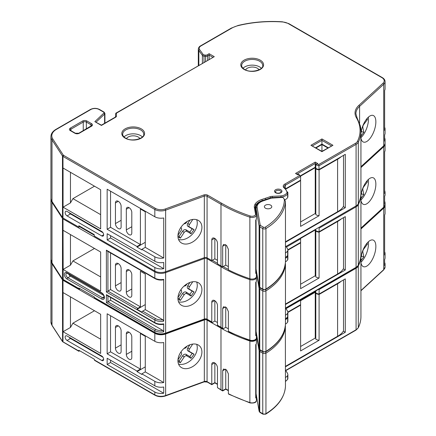 <?xml version="1.0" encoding="UTF-8"?>
<svg xmlns="http://www.w3.org/2000/svg" width="436" height="436" viewBox="0 0 436 436"><rect width="100%" height="100%" fill="white"/><g stroke="black" fill="none" stroke-linecap="round" stroke-linejoin="round"><path stroke-width="0.65" d="M270.702 205.176A3.706 2.136 0 0 0 266.663 204.713A3.706 2.136 0 0 0 264.374 206.691A3.706 2.136 0 0 0 265.459 208.201A3.706 2.136 0 0 0 269.497 208.664A3.706 2.136 0 0 0 271.786 206.691A3.706 2.136 0 0 0 270.702 205.176M282.91 197.372L271.448 198.129A1.123 0.649 0 0 0 271.007 198.216L262.995 200.942A1.09 0.452 71.2 0 0 262.641 200.8L271.377 197.933L282.91 197.372A2.213 1.281 180 0 1 283.149 197.601L285.455 201.345L285.455 261.878C284.621 272.598 278.043 281.82 265.72 289.548A1.09 0.649 -121.6 0 0 265.944 289.052A72.169 41.665 0 0 0 285.455 261.84M356.365 117.666A0.872 0.676 149.4 0 1 357.117 117.933L360.359 125.993A0.872 0.709 167.5 0 1 360.37 126.118A69.733 40.259 180 0 1 360.937 131.231A69.733 40.259 180 0 1 358.305 142.185A8.725 5.041 180 0 1 356.076 144.376L319.098 165.729A6.246 3.608 180 0 1 316.018 164.759A6.246 3.608 180 0 1 315.806 164.628L315.806 168.367A6.246 3.608 0 0 0 316.018 168.492A6.246 3.608 0 0 0 319.098 169.468L318.83 164.459L355.46 143.313A7.853 4.534 0 0 0 357.466 141.34A68.866 39.758 0 0 0 359.504 125.47A68.861 39.758 0 0 0 356.365 117.666A24.841 14.344 180 0 1 358.855 105.387L382.988 83.26A7.843 4.529 0 0 0 381.898 77.646L288.31 23.615A10.023 5.788 0 0 0 282.381 21.958A87.276 50.391 0 0 0 238.378 25.588A20.917 12.077 0 0 0 231.718 28.171L200.871 45.982A5.772 3.33 0 0 0 199.639 49.639L203.203 54.495A1.341 0.774 0 0 0 204.173 54.947L205.792 55.138A1.341 0.774 0 0 0 207.007 54.925L209.127 53.699L214.278 56.669L116.81 112.94A1.308 0.752 0 0 0 116.412 113.491L116.445 116.161A3.036 1.755 180 0 1 115.584 117.268L101.419 125.443L94.841 121.644L103.855 113.104A1.341 0.774 0 0 0 103.659 112.156L99.037 109.485A5.772 3.33 0 0 0 90.879 109.485L56.413 129.383A15.734 9.085 0 0 0 52.811 139.008L63.291 155.085L62.479 155.979L62.479 217.542A2.403 1.39 0 0 0 62.986 217.995L78.851 227.156L80.082 226.442M341.105 156.758A22.405 12.938 0 0 1 337.595 159.233L319.087 169.909L319.087 215.727A6.246 3.608 180 0 1 316.018 214.757A6.246 3.608 180 0 1 315.806 214.626L315.806 168.808L316.193 168.59M319.087 169.909A6.246 3.608 180 0 1 316.018 168.939A6.246 3.608 180 0 1 315.806 168.808M315.806 290.943L315.806 292.916A6.246 3.608 0 0 0 316.018 293.041A6.246 3.608 0 0 0 319.098 294.017L319.098 289.569L356.076 268.216A8.725 5.041 0 0 0 358.305 266.025A69.733 40.259 0 0 0 360.937 255.071A69.733 40.259 0 0 0 360.932 254.629M341.105 281.307A22.405 12.938 0 0 1 337.595 283.782L319.087 294.458L319.087 340.276A6.246 3.608 180 0 1 316.018 339.306A6.246 3.608 180 0 1 315.806 339.175L315.806 293.357L316.193 293.139M319.087 294.458A6.246 3.608 180 0 1 316.018 293.488A6.246 3.608 180 0 1 315.806 293.357M142.381 136.942A10.519 6.071 0 0 0 140.637 135.612A10.519 6.071 0 0 0 124.02 136.942M261.366 68.25A10.519 6.071 0 0 0 259.616 66.915A10.519 6.071 0 0 0 242.999 68.25M180.673 290.038L181.076 290.272A2.18 1.504 -47.5 0 1 181.496 290.719A2.18 1.504 -47.5 0 1 181.632 291.341A2.18 1.504 -47.5 0 1 181.196 292.649L177.97 297.505M315.806 231.085A6.246 3.608 180 0 0 316.018 231.211A6.246 3.608 180 0 0 319.087 232.186L319.087 277.999A6.246 3.608 180 0 1 316.018 277.029A6.246 3.608 180 0 1 315.806 276.904L315.806 231.085L316.193 230.862M315.806 229.189L315.806 230.639A6.246 3.608 0 0 0 316.018 230.769A6.246 3.608 0 0 0 319.098 231.739L319.098 228.181L356.076 206.833L356.076 267.328A8.725 5.041 0 0 0 358.305 265.137A69.733 40.259 0 0 0 360.937 254.177L360.937 193.682A69.733 40.259 180 0 1 358.305 204.637L358.305 265.137A1.09 0.856 26.1 0 1 358.234 265.442C360.027 261.774 360.926 258.019 360.937 254.177M360.937 200.304A14.165 6.164 110 0 0 363.466 204.386A14.165 6.164 110 0 0 371.505 198.62A14.165 6.164 110 0 0 375.859 184.155A14.165 6.164 110 0 0 373.151 177.763A14.165 6.164 110 0 0 360.937 195.361M360.937 199.955A14.165 6.164 110 0 0 368.48 181.469A14.165 6.164 110 0 0 368.355 179.469M177.937 298.382A14.165 9.788 132.5 0 0 180.351 304.464A14.165 9.788 132.5 0 0 193.726 303.609A14.165 9.788 132.5 0 0 201.912 289.662A14.165 9.788 132.5 0 0 199.497 283.58A14.165 9.788 132.5 0 0 186.123 284.441A14.165 9.788 132.5 0 0 177.937 298.382M178.542 301.777A14.165 9.788 132.5 0 0 190.886 297.946A14.165 9.788 132.5 0 0 197.263 285.406A14.165 9.788 132.5 0 0 196.663 282.01M259.038 69.809A7.08 4.088 0 0 0 257.338 68.234A7.08 4.088 0 0 0 245.566 69.918M139.901 138.577A7.08 4.088 0 0 0 138.207 137.013A7.08 4.088 0 0 0 126.505 138.577M177.937 360.692A14.165 9.788 132.5 0 0 180.351 366.774A14.165 9.788 132.5 0 0 193.726 365.918A14.165 9.788 132.5 0 0 201.912 351.972A14.165 9.788 132.5 0 0 199.497 345.89A14.165 9.788 132.5 0 0 186.123 346.751A14.165 9.788 132.5 0 0 177.937 360.692M178.542 364.087A14.165 9.788 132.5 0 0 190.886 360.256A14.165 9.788 132.5 0 0 197.263 347.715A14.165 9.788 132.5 0 0 196.663 344.32M180.689 352.321L181.076 352.55A2.18 1.504 -47.5 0 1 181.496 352.997A2.18 1.504 -47.5 0 1 181.632 353.618A2.18 1.504 -47.5 0 1 181.196 354.926L177.975 359.776M177.937 236.072A14.165 9.788 132.5 0 0 180.351 242.154A14.165 9.788 132.5 0 0 193.726 241.299A14.165 9.788 132.5 0 0 201.912 227.352A14.165 9.788 132.5 0 0 199.497 221.27A14.165 9.788 132.5 0 0 186.123 222.126A14.165 9.788 132.5 0 0 177.937 236.072M178.542 239.468A14.165 9.788 132.5 0 0 190.886 235.636A14.165 9.788 132.5 0 0 197.263 223.096A14.165 9.788 132.5 0 0 196.663 219.7M180.657 227.756L181.076 228.001A2.18 1.504 -47.5 0 1 181.496 228.448A2.18 1.504 -47.5 0 1 181.632 229.069A2.18 1.504 -47.5 0 1 181.196 230.377L177.97 235.233M360.937 262.614A14.165 6.164 110 0 0 363.466 266.696A14.165 6.164 110 0 0 371.505 260.93A14.165 6.164 110 0 0 375.859 246.465A14.165 6.164 110 0 0 373.151 240.073A14.165 6.164 110 0 0 360.937 257.671M360.937 262.265A14.165 6.164 110 0 0 368.48 243.784A14.165 6.164 110 0 0 368.355 241.778M360.937 137.994A14.165 6.164 110 0 0 363.466 142.076A14.165 6.164 110 0 0 371.505 136.31A14.165 6.164 110 0 0 375.859 121.846A14.165 6.164 110 0 0 373.151 115.453A14.165 6.164 110 0 0 360.937 133.051M360.937 137.645A14.165 6.164 110 0 0 368.48 119.159A14.165 6.164 110 0 0 368.355 117.159M255.725 261.169L256.003 261.322M255.725 385.718L256.003 385.876M366.376 119.355L367.395 119.655L367.139 118.412M361.019 132.435L361.613 131.65L363.837 132.31L362.85 127.514A2.18 0.948 -70 0 1 363.673 124.582L367.395 119.655M361.613 131.65L361.379 130.522M360.937 133.994L361.286 135.689L363.837 132.31M366.42 243.915L367.395 244.204L367.15 243.021M361.035 256.968L361.613 256.199L363.837 256.859L362.85 252.063A2.18 0.948 -70 0 1 363.673 249.136L367.395 244.204M361.613 256.199L361.39 255.109M360.937 258.543L361.286 260.238L363.837 256.859M187.077 221.51L186.406 222.524A2.18 1.504 -47.5 0 1 184.057 223.761M177.943 235.865L179.163 236.416L182.613 231.222A2.763 1.908 -47.5 0 1 186.036 229.816L189.856 232.034L192.216 228.846L194.08 229.652L189.48 226.982A2.18 1.504 -47.5 0 1 189.36 224.605L192.788 219.439M192.216 228.846L187.976 226.382A2.763 1.908 -47.5 0 1 187.823 223.368L189.976 220.131M189.856 232.034L191.023 233.772L194.08 229.652M179.163 236.416L180.384 238.132L184.15 232.453A2.18 1.504 -47.5 0 1 186.848 231.347L191.023 233.772M177.981 237.048L180.384 238.132M187 346.179L186.406 347.072A2.18 1.504 -47.5 0 1 184.123 348.326M177.943 360.414L179.163 360.964L182.613 355.771A2.763 1.908 -47.5 0 1 186.036 354.364L189.856 356.588L192.216 353.394L194.08 354.201L189.48 351.53A2.18 1.504 -47.5 0 1 189.36 349.154L192.739 344.069M192.216 353.394L187.976 350.931A2.763 1.908 -47.5 0 1 187.823 347.917L189.911 344.772M189.856 356.588L191.023 358.321L194.08 354.201M179.163 360.964L180.384 362.681L184.15 357.002A2.18 1.504 -47.5 0 1 186.848 355.896L191.023 358.321M177.975 361.597L180.384 362.681M285.455 242.269L345.29 207.721L345.29 154.344L319.098 169.468M285.88 246.471L356.076 205.939A8.725 5.041 0 0 0 358.305 203.748A69.733 40.259 0 0 0 360.937 192.794L360.937 131.231L360.359 125.993A0.872 0.709 167.5 0 0 359.504 125.47M285.455 366.818L345.29 332.27L345.29 278.893L319.098 294.017M214.621 238.323L211.782 239.964A4.017 2.316 -120 0 1 212.615 238.121A4.017 2.316 -120 0 1 215.706 239.201A4.017 2.316 -120 0 1 217.46 243.239L217.46 263.824L220.987 265.856A137.286 79.259 0 0 0 222.676 266.827L223.172 266.598A136.582 78.856 0 0 0 228.371 269.383M383.724 145.804A8.715 5.03 0 0 0 385.064 143.122L385.064 139.564A8.715 5.03 180 0 1 384.628 141.139L384.628 134.915A8.715 5.03 0 0 0 385.064 133.334L385.064 128.887A8.715 5.03 180 0 1 384.628 130.462L384.628 90.432A8.715 5.03 0 0 0 385.064 88.857L385.064 81.559A8.715 5.03 180 0 1 383.724 84.241L383.724 145.804L360.937 166.694M285.455 257.365A8.725 5.036 0 0 0 287.64 255.387A4.36 2.518 0 0 0 287.874 254.564L287.874 250.117A4.36 2.518 0 0 0 287.809 249.686A18.492 10.677 0 0 0 285.455 246.035M255.725 266.93A13.865 8.006 180 0 1 255.85 266.696A13.859 8.001 180 0 1 256.003 266.445M222.676 266.827L222.676 246.242L223.488 244.465L226.584 245.441L228.371 249.278L228.371 269.857A137.286 79.259 0 0 0 249.866 278.724A4.355 2.512 0 0 0 254.221 278.724A4.355 2.512 0 0 0 256.401 276.544L256.401 272.097A4.355 2.512 0 0 0 256.379 271.846L255.725 268.135M107.158 229.265L137.024 246.509L140.414 244.552L110.548 227.303L107.158 229.265L107.158 189.229L154.824 216.752A8.715 5.03 0 0 0 163.718 217.973L163.718 258.003A8.715 5.03 180 0 1 154.824 256.782L154.824 261.235A8.715 5.03 0 0 0 163.718 262.456L163.718 268.68A8.715 5.03 180 0 1 154.824 267.459L154.824 271.018A8.715 5.03 0 0 0 165.636 271.721L204.331 257.649A2.213 1.281 180 0 1 207.073 257.823L211.782 260.543L212.55 260.096A1.09 0.627 120 0 0 212.278 260.314L217.46 263.306M107.158 353.814L137.024 371.058L140.414 369.101L110.548 351.852L107.158 353.814L107.158 313.778L154.824 341.301A8.715 5.03 0 0 0 163.718 342.522L163.718 382.552A8.715 5.03 180 0 1 154.824 381.331L154.824 385.784A8.715 5.03 0 0 0 163.718 387.005L163.718 393.228A8.715 5.03 180 0 1 154.824 392.008L154.824 394.858A8.715 5.03 0 0 0 165.636 395.556L204.331 381.484A2.213 1.281 180 0 1 207.073 381.663L211.782 384.378L214.861 382.601L217.46 384.1M78.851 227.156L78.851 225.728L94.258 234.628L94.258 236.05L154.824 271.018M285.88 308.743L300.606 300.24L300.606 304.688L287.836 312.062M285.455 377.467A8.725 5.036 0 0 0 287.64 375.489A4.36 2.518 0 0 0 287.874 374.666A4.36 2.518 0 0 0 287.809 374.235A18.492 10.677 0 0 0 285.455 370.584M285.455 319.643A8.725 5.036 0 0 0 287.64 317.664A4.36 2.518 0 0 0 287.874 316.841L287.874 321.288A4.36 2.518 180 0 1 287.64 322.111A8.725 5.036 180 0 1 285.455 324.09M287.874 316.841A4.36 2.518 0 0 0 287.82 316.443M255.725 329.202A13.865 8.006 180 0 1 255.85 328.973A13.859 8.001 180 0 1 256.003 328.717M255.725 387.026A13.865 8.006 180 0 1 255.85 386.797A13.859 8.001 180 0 1 256.003 386.547M50.952 259.927A16.606 9.587 0 0 0 50.936 260.357A16.606 9.587 0 0 0 51.998 263.736L62.479 279.814A2.403 1.39 0 0 0 62.986 280.266L154.824 333.295A8.715 5.03 0 0 0 165.636 333.992L204.331 319.92A2.213 1.281 180 0 1 207.073 320.1L220.987 328.134A137.286 79.259 0 0 0 249.866 341.001A4.355 2.512 0 0 0 254.221 341.001A4.355 2.512 0 0 0 256.401 338.821A4.355 2.512 0 0 0 256.379 338.565L256.352 338.401M256.401 338.821L256.401 343.268A4.355 2.512 180 0 1 255.725 344.614L255.725 397.992A4.355 2.512 0 0 0 256.401 396.646A4.355 2.512 0 0 0 256.379 396.395L255.725 392.689M285.58 188.815L300.606 180.139L300.606 176.406L285.384 185.191L285.384 188.619M63.291 155.085A1.531 0.883 0 0 0 63.607 155.369L155.445 208.386A7.843 4.529 0 0 0 165.168 209.018L203.863 194.947A3.085 1.782 180 0 1 207.689 195.192L221.608 203.231A136.414 78.758 0 0 0 250.302 216.016A3.483 2.011 0 0 0 253.937 215.962A3.483 2.011 0 0 0 255.512 214.071L254.313 207.258A14.737 8.507 180 0 1 255.022 204.266A14.731 8.502 180 0 1 261.818 199.475L270.015 196.75A5.237 3.025 180 0 1 272.233 196.342L280.948 195.917A7.853 4.534 0 0 0 286.812 192.946A3.488 2.011 0 0 0 286.953 191.944A0.872 0.703 -16.9 0 1 287.809 192.57A4.36 2.518 180 0 1 287.874 193.006L287.874 196.74A4.36 2.518 180 0 1 287.64 197.563A8.725 5.036 180 0 1 284.877 199.835M285.455 252.918A8.725 5.036 0 0 0 287.64 250.94A4.36 2.518 0 0 0 287.874 250.117M280.948 195.917L281.067 197.29M265.404 198.315L265.84 199.71M256.003 208.621A13.859 8.001 0 0 0 255.85 208.871A13.865 8.006 0 0 0 255.491 209.634M255.725 262.477A13.865 8.006 180 0 1 255.85 262.249A13.859 8.001 180 0 1 256.003 261.998M255.512 214.071A0.872 0.709 -10 0 1 256.379 214.73A4.355 2.512 180 0 1 256.401 214.986L256.401 218.719A4.355 2.512 180 0 1 255.725 220.066L255.725 273.443A4.355 2.512 0 0 0 256.401 272.097M285.455 304.541L345.29 269.993L345.29 216.616L319.098 231.739M221.21 327.741A1.09 0.627 -60 0 1 220.987 327.24A137.286 79.259 0 0 0 222.676 328.21L223.445 328.657L222.905 328.711L221.21 327.741A1.09 0.627 -60 0 1 221.21 327.741L217.689 325.703A1.09 0.627 -60 0 1 217.46 325.207L217.46 305.516A4.017 2.316 -120 0 0 215.706 301.472A4.017 2.316 -120 0 0 212.615 300.399A4.017 2.316 -120 0 0 211.782 302.235L211.782 321.926A1.09 0.627 120 0 0 212.005 322.427A1.09 0.627 120 0 0 212.55 322.373L214.861 321.038L214.861 300.747M229.145 331.687L228.371 331.246A137.286 79.259 0 0 0 249.866 340.107A4.355 2.512 0 0 0 254.221 340.107A4.355 2.512 0 0 0 256.401 337.933C256.482 340.129 254.373 341.017 250.062 340.598A1.09 0.447 -71.5 0 1 249.866 340.107L249.866 279.612A137.286 79.259 180 0 1 220.987 266.745L220.987 327.24L217.46 325.207M107.926 251.425L107.926 291.09L137.798 308.339L140.414 306.824L110.548 289.58L106.384 291.984L106.384 250.171L154.824 278.135A8.715 5.03 0 0 0 163.718 279.356L162.841 279.738M319.087 232.186L337.595 221.504A22.405 12.938 0 0 0 341.105 219.03M287.874 250.193L300.6 242.852A7.603 4.387 180 0 0 300.426 242.52M315.806 230.29L315.244 229.963L300.573 238.427M285.455 304.077L337.595 273.993A22.405 12.938 0 0 0 343.514 268.527L343.514 217.64M255.725 323.441L256.003 323.599M337.595 221.504L337.595 273.993M256.003 282.048L256.003 330.597A13.075 7.548 0 0 0 256.068 331.355L259.115 348.876A2.213 1.281 0 0 0 259.752 349.656L262.761 351.389A2.213 1.281 0 0 0 265.944 351.362L265.944 290.867A72.169 41.665 180 0 0 285.455 263.655L285.455 324.188C284.621 334.908 278.043 344.129 265.72 351.857A1.09 0.649 -121.6 0 0 265.944 351.362A72.169 41.665 0 0 0 285.455 324.15M300.6 242.852L300.6 288.665L319.087 277.999M345.29 269.993L343.323 268.859M256.341 276.958A1.09 0.883 -10 0 1 256.379 277.182A4.355 2.512 180 0 1 256.401 277.438L256.401 280.997A4.355 2.512 180 0 1 255.725 282.337L255.725 335.715A4.355 2.512 0 0 0 256.401 334.374A4.355 2.512 0 0 0 256.379 334.118L255.725 330.412M255.725 324.755A13.865 8.006 180 0 1 255.85 324.526A13.859 8.001 180 0 1 256.003 324.27M287.809 255A1.09 0.877 -16.9 0 1 287.809 255.022A4.36 2.518 180 0 1 287.874 255.458L287.874 259.017A4.36 2.518 180 0 1 287.64 259.834A8.725 5.036 180 0 1 285.455 261.813M285.455 315.195A8.725 5.036 0 0 0 287.64 313.212A4.36 2.518 0 0 0 287.874 312.394A4.36 2.518 0 0 0 287.809 311.958A18.492 10.677 0 0 0 285.455 308.307M286.392 247.059L300.606 238.857L300.606 242.416L287.836 249.784M384.628 204.304L384.628 196.298A8.715 5.03 0 0 0 385.064 194.723L385.064 192.053A8.715 5.03 180 0 1 384.628 193.628L384.628 151.815A8.715 5.03 0 0 0 385.064 150.24L385.064 144.011A8.715 5.03 180 0 1 383.724 146.692L383.724 207.187A8.715 5.03 0 0 0 385.064 204.506L385.064 202.729A8.715 5.03 180 0 1 384.628 204.304M221.215 265.987A1.09 0.632 120.3 0 0 220.987 266.745L207.073 258.712A2.213 1.281 0 0 0 204.331 258.537L165.636 272.609A8.715 5.03 180 0 1 154.824 271.906L62.986 218.883A2.403 1.39 180 0 1 62.479 218.431L62.479 278.926A2.403 1.39 0 0 0 62.986 279.378L78.851 288.539A1.09 0.627 120 0 0 79.074 289.035A1.09 0.627 120 0 0 79.619 288.986L80.082 288.719M62.986 218.883L63.204 279.874L62.582 279.296L51.998 262.843L51.998 202.348A16.606 9.587 180 0 1 50.936 198.974L50.936 259.469A16.606 9.587 0 0 0 51.998 262.843A1.09 0.834 -33.1 0 0 52.102 263.219L50.936 259.469M100.656 291.161L63.062 269.453L63.062 230.306L100.656 252.013L100.656 291.161M212.005 322.427L207.302 319.708L204.119 319.523L165.429 333.595C161.707 334.766 158.252 334.537 155.053 332.902L94.71 298.06L94.258 296.9L78.851 288.005L78.851 288.539M163.369 324.351C160.23 324.825 157.456 324.417 155.053 323.114L107.158 295.466L106.384 294.649L154.824 322.618A8.715 5.03 0 0 0 163.718 323.839L163.718 331.845A8.715 5.03 180 0 1 154.824 330.624L154.824 332.401A8.715 5.03 0 0 0 165.636 333.104L204.331 319.032A2.213 1.281 180 0 1 207.073 319.212L211.782 321.926M137.798 308.339A1.09 0.627 120 0 0 137.073 309.331L141.934 312.138A1.09 0.627 -60 0 1 142.659 311.146L145.275 309.631L162.841 319.773L163.718 321.168L163.718 279.356M222.676 328.21L222.676 308.519L223.488 306.737L226.584 307.712L228.371 311.555L228.371 331.246M300.502 238.023L315.244 229.516L315.806 229.843M72.921 236.001L70.458 234.579L70.458 265.181L72.921 260.913L100.656 276.925M94.492 248.455L72.921 260.913M115.436 285.863A4.017 2.316 -120 0 0 117.186 289.902A4.017 2.316 -120 0 0 120.282 290.981A4.017 2.316 -120 0 0 121.115 289.139L121.115 268.5A4.017 2.316 -120 0 0 119.36 264.461A4.017 2.316 -120 0 0 116.265 263.382A4.017 2.316 -120 0 0 115.436 265.224L115.436 285.863L121.115 282.583M126.326 292.147A3.869 2.235 -120 0 0 128.015 296.044A3.869 2.235 -120 0 0 130.996 297.08A3.869 2.235 -120 0 0 131.797 295.308L131.797 274.669A3.869 2.235 -120 0 0 130.108 270.772A3.869 2.235 -120 0 0 127.127 269.737A3.869 2.235 -120 0 0 126.326 271.508L126.326 292.147L131.797 288.986M145.275 309.631L145.275 274.053L140.414 271.247L140.414 306.824M110.548 252.94L110.548 289.58M110.548 297.423L110.548 300.257L162.841 330.45L163.718 331.845M110.548 300.257L106.384 302.655L106.384 294.649M163.718 323.839L162.841 324.221M68.812 274.217A2.725 1.575 -120 0 0 70.452 276.217L103.692 295.412M63.062 230.306L70.458 234.579M70.458 265.181L63.062 269.453M79.074 289.035L63.204 279.874M163.369 279.868C160.23 280.348 157.456 279.934 155.053 278.637L107.158 250.983L106.384 250.171M187.039 283.847L186.406 284.801A2.18 1.504 -47.5 0 1 184.09 286.043M177.981 299.319L180.384 300.404L184.15 294.731A2.18 1.504 -47.5 0 1 186.848 293.624L191.023 296.049L194.08 291.924L189.48 289.259A2.18 1.504 -47.5 0 1 189.36 286.877L192.767 281.754M360.937 196.265L361.286 197.966L363.837 194.587L362.85 189.791A2.18 0.948 -70 0 1 363.673 186.859L367.395 181.932L367.145 180.717M137.073 309.331L145.275 304.595M223.445 328.657L225.75 327.322L225.75 307.053M228.371 328.837L225.75 327.322M217.46 322.536L214.861 321.038M315.806 276.102L315.244 275.775L300.6 284.234M315.244 275.775L315.244 229.963M177.943 298.137L179.163 298.693L182.613 293.493A2.763 1.908 -47.5 0 1 186.036 292.093L189.856 294.311L192.216 291.123L187.976 288.659A2.763 1.908 -47.5 0 1 187.823 285.645L189.943 282.452M192.216 291.123L194.08 291.924M189.856 294.311L191.023 296.049M179.163 298.693L180.384 300.404M366.398 181.638L367.395 181.932M361.024 194.701L361.613 193.927L361.384 192.816M361.613 193.927L363.837 194.587M211.782 239.964L211.782 260.543M101.73 231.467L67.062 211.449A2.725 1.575 -120 0 0 65.7 211.318A2.725 1.575 -120 0 0 65.28 213.498A2.725 1.575 -120 0 0 67.062 215.902L101.73 235.914A2.725 1.575 -120 0 0 103.092 236.05A2.725 1.575 -120 0 0 103.512 233.87A2.725 1.575 -120 0 0 101.73 231.467M100.656 228.884L63.062 207.176L63.062 168.034L100.656 189.742L100.656 228.884M63.607 155.369L62.986 156.431L62.986 217.995M154.824 261.235L107.158 233.712L107.158 239.936L154.824 267.459M140.414 244.552L140.414 208.975L145.275 211.782L145.275 247.359L141.885 249.316L154.824 256.782M141.885 249.316L141.885 249.893L137.024 247.081L137.024 246.509M254.313 207.258L255.174 207.836L256.401 214.986A4.355 2.512 180 0 1 254.221 217.161A4.355 2.512 180 0 1 249.866 217.161A137.286 79.259 180 0 1 220.987 204.293L207.073 196.26A2.213 1.281 0 0 0 204.331 196.086L165.636 210.157A8.715 5.03 180 0 1 154.824 209.454L62.986 156.431A2.403 1.39 180 0 1 62.479 155.979L51.998 139.896A16.606 9.587 180 0 1 50.936 136.523L50.936 198.08A16.606 9.587 0 0 0 51.998 201.459L62.479 217.542M212.79 57.236L209.127 55.121L209.127 59.345M384.628 137.989A8.715 5.03 180 0 1 385.064 139.564M384.628 127.312A8.715 5.03 180 0 1 385.064 128.887M222.671 390.667L222.676 370.791L223.488 369.014L226.584 369.99L228.371 373.826L228.371 393.697A137.286 79.259 0 0 0 249.866 402.559A4.355 2.512 0 0 0 254.221 402.564A4.355 2.512 0 0 0 256.401 400.384C256.531 402.461 254.406 403.316 250.024 402.951A0.872 0.354 -71.5 0 1 249.866 402.559L249.866 341.001M214.621 362.872L211.782 364.512A4.017 2.316 -120 0 1 212.615 362.67A4.017 2.316 -120 0 1 215.706 363.749A4.017 2.316 -120 0 1 217.46 367.788L217.46 387.659L221.166 390.095A0.872 0.501 -60 0 1 220.987 389.697A137.286 79.259 0 0 0 222.676 390.661L225.75 388.885L228.371 390.4M211.782 364.512L211.782 384.378M101.73 356.016L67.062 335.998A2.725 1.575 -120 0 0 65.7 335.867A2.725 1.575 -120 0 0 65.28 338.047A2.725 1.575 -120 0 0 67.062 340.451L101.73 360.463A2.725 1.575 -120 0 0 103.092 360.599A2.725 1.575 -120 0 0 103.512 358.419A2.725 1.575 -120 0 0 101.73 356.016M100.656 353.433L63.062 331.725L63.062 292.583L100.656 314.291L100.656 353.433M62.986 280.266L62.986 341.829L78.851 350.991L79.466 350.637M94.258 359.885L154.824 394.858A0.872 0.501 120 0 0 155.009 395.256L94.617 360.392L94.258 359.177L78.851 350.282L78.851 350.991M154.824 385.784L107.158 358.261L107.158 364.485L154.824 392.008M140.414 369.101L140.414 333.524L145.275 336.33L145.275 371.908L141.885 373.865L154.824 381.331M141.885 373.865L141.885 374.442L137.024 371.636L137.024 371.058M62.479 279.814L62.571 341.688L52.08 325.594L50.936 321.921A16.606 9.587 0 0 0 51.998 325.294L62.479 341.377A2.403 1.39 0 0 0 62.986 341.829M384.628 262.537A8.715 5.03 180 0 1 385.064 264.112A8.715 5.03 180 0 1 384.628 265.688L384.628 259.464A8.715 5.03 0 0 0 385.064 257.883L385.064 253.436A8.715 5.03 180 0 1 384.628 255.016L384.628 214.981A8.715 5.03 0 0 0 385.064 213.406L385.064 205.4A8.715 5.03 0 0 0 385.037 204.975M384.628 251.861A8.715 5.03 180 0 1 385.064 253.436M360.937 228.971L383.724 208.081A8.715 5.03 0 0 0 385.064 205.4M319.098 289.569A6.246 3.608 180 0 1 318.389 289.45M300.388 299.843A7.603 4.387 180 0 1 300.606 300.24L315.244 291.793L315.806 292.115M343.514 155.369L343.514 206.25A22.405 12.938 0 0 1 337.595 211.722L337.595 159.233M345.29 207.721L343.323 206.588M300.377 175.828L315.244 167.244L315.806 167.566M315.642 147.733L321.937 144.098L328.232 147.733M343.514 279.917L343.514 330.799A22.405 12.938 0 0 1 337.595 336.27L337.595 283.782M345.29 332.27L343.323 331.137M72.921 173.724L70.458 172.302L70.458 202.909L72.921 198.636L100.656 214.648M94.492 186.183L72.921 198.636M72.921 298.279L70.458 296.851L70.458 327.458L72.921 323.185L100.656 339.197M94.492 310.732L72.921 323.185M115.436 223.586A4.017 2.316 -120 0 0 117.186 227.63A4.017 2.316 -120 0 0 120.282 228.704A4.017 2.316 -120 0 0 121.115 226.867L121.115 206.228A4.017 2.316 -120 0 0 119.36 202.184A4.017 2.316 -120 0 0 116.265 201.11A4.017 2.316 -120 0 0 115.436 202.947L115.436 223.586L121.115 220.305M126.326 229.876A3.869 2.235 -120 0 0 128.015 233.772A3.869 2.235 -120 0 0 130.996 234.808A3.869 2.235 -120 0 0 131.797 233.037L131.797 212.397A3.869 2.235 -120 0 0 130.108 208.501A3.869 2.235 -120 0 0 127.127 207.46A3.869 2.235 -120 0 0 126.326 209.236L126.326 229.876L131.797 226.715M145.275 247.359L163.718 258.003M110.548 191.186L110.548 227.303M110.548 235.669L110.548 237.98L163.718 268.68M110.548 237.98L107.158 239.936M69.199 212.686A2.725 1.575 -120 0 0 70.452 213.94L102.983 232.726M115.436 348.135A4.017 2.316 -120 0 0 117.186 352.179A4.017 2.316 -120 0 0 120.282 353.253A4.017 2.316 -120 0 0 121.115 351.416L121.115 330.777A4.017 2.316 -120 0 0 119.36 326.733A4.017 2.316 -120 0 0 116.265 325.659A4.017 2.316 -120 0 0 115.436 327.496L115.436 348.135L121.115 344.86M126.326 354.424A3.869 2.235 -120 0 0 128.015 358.321A3.869 2.235 -120 0 0 130.996 359.357A3.869 2.235 -120 0 0 131.797 357.585L131.797 336.946A3.869 2.235 -120 0 0 130.108 333.05A3.869 2.235 -120 0 0 127.127 332.009A3.869 2.235 -120 0 0 126.326 333.785L126.326 354.424L131.797 351.263M145.275 371.908L163.718 382.552M110.548 315.735L110.548 351.852M110.548 360.218L110.548 362.529L163.718 393.228M110.548 362.529L107.158 364.485M69.199 337.235A2.725 1.575 -120 0 0 70.452 338.489L102.983 357.275M285.351 325.452L285.455 386.498C284.621 397.218 278.043 406.439 265.72 414.167A1.09 0.649 -121.6 0 0 265.944 413.671A72.169 41.665 0 0 0 285.455 386.46M287.874 312.465L300.6 305.124L300.6 350.942L319.087 340.276M285.455 366.354L337.595 336.27M300.426 304.797A7.603 4.387 180 0 1 300.6 305.124M315.806 292.561L315.244 292.234L300.606 300.687M285.836 189.093L300.6 180.575L300.6 226.393L319.087 215.727M285.455 241.806L337.595 211.722M300.426 180.242A7.603 4.387 180 0 1 300.6 180.575M315.806 168.013L315.244 167.686L300.551 176.166M327.845 147.957L321.937 144.545L316.029 147.957M321.937 144.098L321.937 138.937L332.957 145.297L321.937 151.363L321.937 144.545M137.024 371.636L145.275 366.867M137.024 247.081L145.275 242.318M225.75 369.325L225.75 388.885M214.861 363.025L214.861 382.601M225.75 244.776L225.75 265.11L228.371 266.619M225.75 265.11L223.172 266.598M214.861 238.47L214.861 258.82L217.46 260.319M214.861 258.82L212.278 260.314M315.806 338.38L315.244 338.053L315.244 292.234M315.244 338.053L300.6 346.506M315.244 291.793L315.244 291.27M315.806 213.831L315.244 213.504L315.244 167.686M315.244 213.504L300.6 221.957M315.244 167.244L315.244 163.505L297.009 174.035M70.458 202.909L63.062 207.176M63.062 168.034L70.458 172.302M63.062 292.583L70.458 296.851M70.458 327.458L63.062 331.725M115.148 117.224L101.419 125.148L94.841 121.644M114.962 117.622L115.584 117.268L114.962 117.622M115.573 116.859L116.445 116.161M116.194 113.295L116.81 112.94L116.194 113.295M115.573 116.799L115.54 114.205C115.785 113.3 116.063 112.864 116.379 112.897L214.278 56.669M207.623 60.217L207.623 55.993L209.127 55.121L209.127 53.699M286.953 191.944A17.62 10.17 0 0 0 284.147 187.965A5.232 3.019 180 0 1 284.768 184.123L299.619 175.55L300.606 176.406L298.742 174.187L298.006 174.613L295.521 173.468L315.244 162.083L315.244 163.505L316.242 164.083M299.619 175.55A6.731 3.886 0 0 0 298.687 174.514L298.006 174.907L295.521 173.468M315.806 164.628L317.054 163.909A5.374 3.101 0 0 0 318.83 164.459M316.165 164.127L317.054 163.909M332.957 145.297L321.937 151.663L310.923 145.297L321.937 138.937M321.937 151.363L310.923 145.297M250.024 402.951L228.775 394.209L228.371 393.697M143.716 134.212A10.519 6.071 0 0 0 140.637 129.917A10.519 6.071 0 0 0 129.176 128.598A10.519 6.071 0 0 0 122.685 134.212C122.609 135.52 123.573 136.817 125.584 138.103C131.901 142.354 144.948 138.283 143.716 134.212M141.253 128.849A11.39 6.573 180 0 1 141.253 138.147A11.39 6.573 180 0 1 125.148 138.147A11.39 6.573 180 0 1 125.148 128.849A11.39 6.573 180 0 1 141.253 128.849M262.701 65.514A10.519 6.071 0 0 0 259.616 61.225A10.519 6.071 0 0 0 248.16 59.906A10.519 6.071 0 0 0 241.664 65.514C241.588 66.822 242.558 68.12 244.563 69.411C250.88 73.657 263.927 69.591 262.701 65.514M260.238 60.157A11.39 6.573 180 0 1 260.238 69.455A11.39 6.573 180 0 1 244.127 69.455A11.39 6.573 180 0 1 244.127 60.157A11.39 6.573 180 0 1 260.238 60.157M281.084 191.96A2.834 1.635 0 0 0 280.255 190.799A2.834 1.635 0 0 0 277.165 190.445A2.834 1.635 0 0 0 275.416 191.96L276.064 192.717C278.528 194.129 282.163 191.965 281.084 191.96M280.871 189.736A3.706 2.136 180 0 1 280.871 192.761A3.706 2.136 180 0 1 275.628 192.761A3.706 2.136 180 0 1 275.628 189.736A3.706 2.136 180 0 1 280.871 189.736M180.826 289.804L181.076 290.272M180.836 352.097L181.076 352.55M180.815 227.51L181.076 228.001M362.245 127.437L362.85 127.514M362.267 251.992L362.85 252.063M187.823 223.368L189.36 224.605M187.976 226.382L189.48 226.982M186.036 229.816L186.848 231.347M182.613 231.222L184.15 232.453M187.823 347.917L189.36 349.154M187.976 350.931L189.48 351.53M186.036 354.364L186.848 355.896M182.613 355.771L184.15 357.002M355.46 143.313A0.872 0.501 -120 0 1 356.076 144.376L356.076 205.939M285.455 370.551L356.076 329.78A8.725 5.041 0 0 0 358.305 327.589A69.733 40.259 0 0 0 360.937 316.629C360.926 320.444 360.032 324.182 358.245 327.834A0.872 0.687 -153.9 0 0 358.305 327.589L358.305 266.025M356.076 268.216L356.076 329.78A0.872 0.501 -120 0 1 355.896 330.177L285.624 370.747M287.64 317.664L287.64 322.111M287.64 375.489L287.64 379.222A4.36 2.518 0 0 0 287.874 378.404L287.564 379.505A0.872 0.67 -149.1 0 0 287.64 379.222A8.725 5.036 0 0 1 285.455 381.206M255.85 328.973L255.85 331.109M255.85 386.797L255.85 390.536A13.859 8.001 180 0 1 256.003 390.28M255.725 390.765A13.865 8.006 180 0 1 255.85 390.536A0.872 0.676 -150.7 0 1 255.779 390.809L255.725 390.907M284.768 184.123A0.872 0.501 60 0 1 285.384 185.191A4.36 2.518 0 0 0 284.108 186.973L284.708 188.009A0.872 0.589 -49.8 0 0 284.147 187.965M284.708 188.009L287.874 193.006A4.36 2.518 180 0 1 287.64 193.824L287.64 197.563M287.64 250.94L287.64 255.387M286.812 192.946A0.872 0.67 30.9 0 1 287.64 193.824A8.725 5.036 180 0 1 281.067 197.127L272.304 197.552L272.304 197.873M272.233 196.342L272.304 197.552A4.365 2.518 0 0 0 270.456 197.895L270.456 198.14M270.015 196.75A0.872 0.36 71.2 0 1 270.456 197.895L262.249 200.631L262.249 200.936M261.818 199.475A0.872 0.349 72 0 1 262.249 200.631A13.859 8.001 0 0 0 255.85 205.133L255.85 208.871M255.85 262.249L255.85 266.696M255.022 204.266A0.872 0.676 29.3 0 1 255.85 205.133A13.865 8.006 0 0 0 255.174 207.607A13.865 8.006 0 0 0 255.18 207.858M255.185 207.934L256.346 214.534M250.302 216.016A0.872 0.354 108.5 0 0 249.866 217.161L249.866 278.724M285.455 308.099L356.076 267.328A1.09 0.627 60 0 1 355.852 267.824L285.558 308.41M358.109 204.092A1.09 0.856 -153.9 0 1 358.305 204.637A8.725 5.041 180 0 1 356.076 206.833A1.09 0.627 -120 0 0 355.852 206.07M256.068 281.961L256.068 331.355A1.09 0.883 -9.9 0 0 256.074 331.474L259.126 349.002A1.09 0.883 -9.9 0 1 259.115 348.876L259.115 288.381L256.401 272.778M260.276 288.016A1.09 0.627 -60 0 0 259.752 289.161L259.752 349.656A1.09 0.627 -60 0 0 259.981 350.152L262.99 351.89A1.09 0.627 -60 0 1 262.761 351.389L262.761 290.894L259.752 289.161A2.213 1.281 180 0 1 259.115 288.381A1.09 0.883 -9.9 0 1 259.638 287.591M265.388 289.717A1.09 0.649 -121.6 0 1 265.944 290.867A2.213 1.281 180 0 1 262.761 290.894A1.09 0.627 -60 0 1 263.306 289.733M256.346 276.942L256.401 277.438A4.355 2.512 180 0 1 254.221 279.612A4.355 2.512 180 0 1 249.866 279.612A1.09 0.447 108.5 0 1 250.041 278.778M256.003 267.333A13.859 8.001 0 0 0 255.85 267.59A13.865 8.006 0 0 0 255.725 267.818M255.725 267.143A1.09 0.845 29.3 0 1 255.85 267.59L255.85 268.838M255.85 324.526L255.85 328.085A13.859 8.001 180 0 1 256.003 327.828M255.725 328.313A13.865 8.006 180 0 1 255.85 328.085A1.09 0.845 -150.7 0 1 255.763 328.422L255.725 328.488M287.782 254.815L287.874 255.458A4.36 2.518 180 0 1 287.64 256.275L287.64 259.834M287.433 255.698A1.09 0.839 30.9 0 1 287.64 256.275A8.725 5.036 180 0 1 285.455 258.254M285.455 318.754A8.725 5.036 0 0 0 287.64 316.77A4.36 2.518 0 0 0 287.874 315.953L287.542 317.125A1.09 0.839 -149.1 0 0 287.64 316.77L287.64 313.212M360.932 193.241A69.733 40.259 180 0 1 360.937 193.682L360.932 193.235M360.937 228.083L383.724 207.187A1.09 0.752 47.5 0 1 383.538 207.656L360.937 228.377M383.495 146.016A1.09 0.752 -132.5 0 1 383.724 146.692L360.937 167.588M62.479 218.431L51.998 202.348A1.09 0.834 146.9 0 1 52.2 201.77M101.73 292.85A3.815 2.202 60 0 1 104.427 297.521A3.815 2.202 60 0 1 101.73 299.08L67.062 279.062A3.815 2.202 60 0 1 64.365 274.391A3.815 2.202 60 0 1 67.062 272.838L101.73 292.85A1.09 0.627 120 0 0 101.953 293.352L67.286 273.334A1.09 0.627 -60 0 1 67.062 272.838M94.258 297.434L154.824 332.401A1.09 0.627 -60 0 0 155.053 332.902M107.926 295.908L107.926 301.767L155.598 329.289A1.09 0.627 120 0 0 154.824 330.624L106.384 302.655M163.718 321.168A8.715 5.03 180 0 1 154.824 319.948L154.824 322.618A1.09 0.627 -60 0 0 155.053 323.114M142.659 311.146L155.598 318.612A1.09 0.627 120 0 0 154.824 319.948L106.384 291.984M155.053 271.143A1.09 0.627 120 0 0 154.824 271.906L154.824 278.135A1.09 0.627 -60 0 0 155.053 278.637M165.451 271.786A1.09 0.474 70 0 1 165.636 272.609L165.636 333.104A1.09 0.474 -110 0 1 165.429 333.595M204.146 257.714A1.09 0.474 70 0 1 204.331 258.537L204.331 319.032A1.09 0.474 -110 0 1 204.119 319.523M207.302 257.954A1.09 0.627 120 0 0 207.073 258.712L207.073 319.212A1.09 0.627 -60 0 0 207.302 319.708M155.598 318.612A7.625 4.404 0 0 0 162.841 319.773M155.598 329.289A7.625 4.404 0 0 0 162.841 330.45M104.095 296.823L102.498 297.744A2.725 1.575 -120 0 0 103.861 297.881C104.139 298.998 104.564 294.954 101.953 293.352M70.452 276.217L67.831 277.727L102.498 297.744A1.09 0.627 -60 0 0 101.73 299.08M67.286 273.334L66.468 273.143A2.725 1.575 -120 0 0 66.049 275.329A2.725 1.575 -120 0 0 67.831 277.727A1.09 0.627 120 0 0 67.062 279.062M79.619 226.709L94.258 235.162M126.326 271.508L129.061 269.928M115.436 265.224L118.276 263.584M225.483 306.895L222.676 308.519M214.621 300.595L211.782 302.235M187.823 285.645L189.36 286.877M187.976 288.659L189.48 289.259M186.036 292.093L186.848 293.624M182.613 293.493L184.15 294.731M362.256 189.715L362.85 189.791M221.608 203.231A0.872 0.507 120.3 0 0 220.987 204.293L220.987 265.856M207.689 195.192A0.872 0.501 120 0 0 207.073 196.26L207.073 257.823M203.863 194.947A0.872 0.382 70 0 1 204.331 196.086L204.331 257.649M165.168 209.018A0.872 0.382 70 0 1 165.636 210.157L165.636 271.721M155.445 208.386A0.872 0.501 120 0 0 154.824 209.454L154.824 216.752M52.811 139.008A0.872 0.665 146.9 0 0 51.998 139.896L51.998 201.459M104.923 123.126L104.923 113.415A2.213 1.281 180 0 1 104.602 114.079L104.602 123.312M103.855 113.104A0.872 0.605 -133.4 0 1 104.602 114.079L96.133 122.096M115.54 114.205L115.54 114.194A2.18 1.259 180 0 1 115.54 114.194A0.872 0.714 -0.7 0 1 116.412 113.491M207.007 54.925A0.872 0.501 -120 0 1 207.623 55.993A2.213 1.281 180 0 1 205.618 56.342L205.618 61.372M205.792 55.138L205.618 56.342L204.004 56.151L204.004 62.304M204.173 54.947L204.004 56.151A2.213 1.281 180 0 1 202.402 55.399L202.402 63.231M203.203 54.495A0.872 0.654 -36.3 0 0 202.402 55.399L198.838 50.549L198.838 65.291M199.639 49.639A0.872 0.654 -36.3 0 0 198.838 50.549A6.644 3.837 180 0 1 198.309 49.05L198.309 65.596M382.988 83.26A0.872 0.6 -132.5 0 1 383.724 84.241L359.591 106.362L359.591 123.268M358.855 105.387A0.872 0.6 -132.5 0 1 359.591 106.362A23.969 13.838 0 0 0 355.901 113.742L357.117 117.933M357.466 141.34A0.872 0.687 -153.9 0 1 358.305 142.185L358.305 203.748M315.244 162.083L317.73 163.516M86.955 121.006L91.576 123.671A3.052 1.76 180 0 1 91.576 126.162L79.248 133.28A3.052 1.76 180 0 1 74.938 133.28L70.31 130.615A3.052 1.76 180 0 1 70.31 128.119L82.638 121.006A3.052 1.76 180 0 1 86.955 121.006A0.872 0.501 120 0 0 86.339 122.069A2.18 1.259 0 0 0 83.254 122.069L70.926 129.187A2.18 1.259 0 0 0 70.289 130.081L70.746 130.571A0.872 0.501 120 0 0 70.31 130.615M220.987 328.134L220.987 389.697L217.46 387.659M207.073 320.1L207.073 381.663A0.872 0.501 120 0 0 207.258 382.061L204.162 381.876L165.467 395.948A0.872 0.382 70 0 0 165.636 395.556L165.636 333.992M204.331 319.92L204.331 381.484A0.872 0.382 70 0 1 204.162 381.876M154.824 333.295L154.824 341.301M51.998 263.736L51.998 325.294A0.872 0.665 146.9 0 0 52.08 325.594M383.724 208.081L383.724 269.644A8.715 5.03 0 0 0 385.064 266.957L385.064 264.112M360.937 290.534L383.724 269.644A0.872 0.6 47.5 0 1 383.576 270.015L360.937 290.768M70.926 130.675L70.926 129.187A0.872 0.501 60 0 0 70.31 128.119M83.254 130.675L83.254 122.069A0.872 0.501 60 0 0 82.638 121.006M86.339 128.893L86.339 122.069L90.961 124.74L90.961 126.227M70.746 130.571L75.374 133.236L78.812 133.236L91.598 125.628A2.18 1.259 0 0 0 90.961 124.74A0.872 0.501 120 0 1 91.576 123.671M103.654 234.802L101.73 235.914M70.452 213.94L67.062 215.902M103.654 359.351L101.73 360.463M70.452 338.489L67.062 340.451M331.469 145.864L321.937 140.359L312.41 145.864M126.326 333.785L129.061 332.205M115.436 327.496L118.276 325.856M126.326 209.236L129.061 207.65M115.436 202.947L118.276 201.307M225.483 369.172L222.676 370.791M225.483 244.623L222.676 246.242M256.003 344.32L256.003 392.907A13.075 7.548 0 0 0 256.068 393.664L259.115 411.186A2.213 1.281 0 0 0 259.752 411.966L262.761 413.699A2.213 1.281 0 0 0 265.944 413.671L265.944 353.176A2.213 1.281 180 0 1 262.761 353.204L262.761 413.699A1.09 0.627 -60 0 0 262.99 414.2L265.72 414.167M256.068 344.238L256.068 393.664A1.09 0.883 -9.9 0 0 256.074 393.784L259.126 411.312A1.09 0.883 -9.9 0 1 259.115 411.186L259.115 350.691L256.401 335.093M263.306 352.043A1.09 0.627 -60 0 0 262.761 353.204L259.752 351.471L259.752 411.966A1.09 0.627 -60 0 0 259.981 412.461L262.99 414.2M260.276 350.326A1.09 0.627 -60 0 0 259.752 351.471A2.213 1.281 180 0 1 259.115 350.691A1.09 0.883 -9.9 0 1 259.638 349.906M285.455 325.965A72.169 41.665 180 0 1 265.944 353.176A1.09 0.649 -121.6 0 0 265.388 352.026M256.003 219.771L256.003 268.287A13.075 7.548 0 0 0 256.068 269.045L259.115 286.566A2.213 1.281 0 0 0 259.752 287.346L262.761 289.079A2.213 1.281 0 0 0 265.944 289.052L265.944 228.557A2.213 1.281 180 0 1 262.761 228.584L262.761 289.079A1.09 0.627 -60 0 0 262.99 289.58L265.72 289.548M262.995 200.942A11.985 6.921 0 0 0 257.147 207.596L260.199 225.123A1.123 0.649 0 0 0 260.526 225.516L263.529 227.249A1.09 0.627 -60 0 0 262.761 228.584L259.752 226.851A2.213 1.281 180 0 1 259.115 226.071L256.068 208.55L256.068 212.899M256.068 219.69L256.068 269.045A1.09 0.883 -9.9 0 0 256.074 269.165L259.126 286.692A1.09 0.883 -9.9 0 1 259.115 286.566L259.115 226.071A1.09 0.883 -9.9 0 1 260.199 225.123M257.147 207.596A1.09 0.883 -9.9 0 0 256.068 208.55A13.075 7.548 180 0 1 256.003 207.792L256.003 212.528M260.526 225.516A1.09 0.627 -60 0 0 259.752 226.851L259.752 287.346A1.09 0.627 -60 0 0 259.981 287.842L262.99 289.58M285.455 201.345A72.169 41.665 180 0 1 265.944 228.557A1.09 0.649 -121.6 0 0 265.148 227.238A71.079 41.033 0 0 0 284.397 199.148M263.529 227.249A1.123 0.649 0 0 0 265.148 227.238M256.106 393.904A1.09 0.883 -9.9 0 1 256.074 393.784L256.003 392.907M256.106 269.285A1.09 0.883 -9.9 0 1 256.074 269.165L256.003 268.287M270.658 198.075A1.09 0.452 71.2 0 1 271.007 198.216M256.106 331.594A1.09 0.883 -9.9 0 1 256.074 331.474L256.003 330.597M103.659 112.156A0.872 0.501 -60 0 1 104.095 112.112L99.473 109.441C96.465 107.997 93.451 107.997 90.443 109.441L55.977 129.339C52.68 131.307 51.001 133.699 50.936 136.523M99.037 109.485A0.872 0.501 -60 0 1 99.473 109.441M90.879 109.485A0.872 0.501 -120 0 0 90.443 109.441M56.413 129.383A0.872 0.501 -120 0 0 55.977 129.339M231.718 28.171A0.872 0.501 60 0 0 231.282 28.127L200.435 45.938A0.872 0.501 60 0 1 200.871 45.982M231.282 28.127L238.17 25.452A0.872 0.278 76.3 0 1 238.378 25.588M238.17 25.452C252.384 22.029 267.143 20.814 282.441 21.8L282.381 21.958M282.441 21.8L288.746 23.571A0.872 0.501 120 0 0 288.31 23.615M288.746 23.571L382.334 77.603A0.872 0.501 120 0 0 381.898 77.646M75.374 133.236A0.872 0.501 120 0 0 74.938 133.28M78.812 133.236A0.872 0.501 60 0 1 79.248 133.28M91.14 126.118A0.872 0.501 60 0 1 91.576 126.162M181.496 290.719L180.945 289.624M181.496 352.997L180.956 351.917M181.496 228.448L180.935 227.33M287.874 374.666L287.874 378.404M256.401 396.646L256.401 400.384M228.617 331.752L250.062 340.598M256.401 334.374L256.401 337.933M287.874 312.394L287.874 315.953M62.582 279.296L52.102 263.219M384.628 200.969L385.064 202.729M384.557 196.609L385.064 194.723M384.557 152.131L385.064 150.24M384.628 190.298L385.064 192.053M355.852 267.824L358.234 265.442M287.542 317.125L285.455 319.119M383.538 207.656L385.064 204.506M256.003 328.036L255.763 328.422M50.952 198.516L50.936 198.974M385.037 143.542L385.064 144.011M50.936 260.357L50.936 321.921M360.937 255.071L360.937 316.629M259.981 412.461L259.126 411.312M256.079 331.507L256.014 332.041M259.981 287.842L259.126 286.692M262.641 200.8C258.368 202.369 256.155 204.697 256.003 207.792M265.72 351.857L262.99 351.89M259.981 350.152L259.126 349.002M256.079 269.197L256.014 269.759M104.923 113.415L104.095 112.112M115.142 117.224L115.578 116.772M200.435 45.938C199.301 46.499 198.587 47.535 198.309 49.05M255.185 207.896L255.174 207.607M382.334 77.603C384.143 78.709 385.059 80.028 385.064 81.559M62.571 341.688L78.851 351.285L79.723 350.784M383.576 270.015L385.064 266.957M358.245 327.834L355.896 330.177M287.564 379.505L285.455 381.5M256.003 390.449L255.779 390.809M155.009 395.256C158.224 396.896 161.712 397.131 165.467 395.948M217.46 384.394L214.861 382.895L211.782 384.672L207.258 382.061M228.371 390.694L225.75 389.179L222.676 390.956M222.671 390.956L221.166 390.095"/></g></svg>
